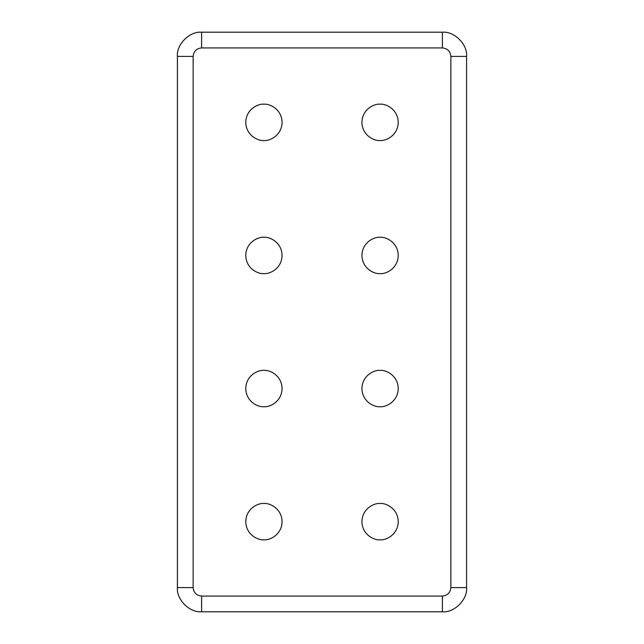 <?xml version="1.0" encoding="UTF-8"?>
<svg xmlns="http://www.w3.org/2000/svg" width="644" height="644" viewBox="0 0 644 644"><rect width="100%" height="100%" fill="white"/><g stroke="black" fill="none" stroke-linecap="round" stroke-linejoin="round"><path stroke-width="0.97" d="M380.081 140.497C385.394 141.229 397.984 135.779 398.233 122.344C397.984 108.908 385.394 103.467 380.081 104.199C374.776 103.467 362.178 108.908 361.928 122.344C362.178 135.779 374.776 141.229 380.081 140.497C374.776 141.229 362.178 135.779 361.928 122.344C362.178 108.908 374.776 103.467 380.081 104.199C385.394 103.467 397.984 108.908 398.233 122.344C397.984 135.779 385.394 141.229 380.081 140.497M263.919 140.497C269.224 141.229 281.822 135.779 282.072 122.344C281.822 108.908 269.224 103.467 263.919 104.199C258.606 103.467 246.016 108.908 245.767 122.344C246.016 135.779 258.606 141.229 263.919 140.497C258.606 141.229 246.016 135.779 245.767 122.344C246.016 108.908 258.606 103.467 263.919 104.199C269.224 103.467 281.822 108.908 282.072 122.344C281.822 135.779 269.224 141.229 263.919 140.497M380.081 273.595C385.394 274.328 397.984 268.886 398.233 255.451C397.984 242.015 385.394 236.565 380.081 237.298C374.776 236.565 362.178 242.015 361.928 255.451C362.178 268.886 374.776 274.328 380.081 273.595C374.776 274.328 362.178 268.886 361.928 255.451C362.178 242.015 374.776 236.565 380.081 237.298C385.394 236.565 397.984 242.015 398.233 255.451C397.984 268.886 385.394 274.328 380.081 273.595M263.919 273.595C269.224 274.328 281.822 268.886 282.072 255.451C281.822 242.015 269.224 236.565 263.919 237.298C258.606 236.565 246.016 242.015 245.767 255.451C246.016 268.886 258.606 274.328 263.919 273.595C258.606 274.328 246.016 268.886 245.767 255.451C246.016 242.015 258.606 236.565 263.919 237.298C269.224 236.565 281.822 242.015 282.072 255.451C281.822 268.886 269.224 274.328 263.919 273.595M380.081 406.702C385.394 407.435 397.984 401.985 398.233 388.549C397.984 375.114 385.394 369.672 380.081 370.405C374.776 369.672 362.178 375.114 361.928 388.549C362.178 401.985 374.776 407.435 380.081 406.702C374.776 407.435 362.178 401.985 361.928 388.549C362.178 375.114 374.776 369.672 380.081 370.405C385.394 369.672 397.984 375.114 398.233 388.549C397.984 401.985 385.394 407.435 380.081 406.702M263.919 406.702C269.224 407.435 281.822 401.985 282.072 388.549C281.822 375.114 269.224 369.672 263.919 370.405C258.606 369.672 246.016 375.114 245.767 388.549C246.016 401.985 258.606 407.435 263.919 406.702C258.606 407.435 246.016 401.985 245.767 388.549C246.016 375.114 258.606 369.672 263.919 370.405C269.224 369.672 281.822 375.114 282.072 388.549C281.822 401.985 269.224 407.435 263.919 406.702M380.081 539.801C385.394 540.533 397.984 535.092 398.233 521.656C397.984 508.221 385.394 502.771 380.081 503.503C374.776 502.771 362.178 508.221 361.928 521.656C362.178 535.092 374.776 540.533 380.081 539.801C374.776 540.533 362.178 535.092 361.928 521.656C362.178 508.221 374.776 502.771 380.081 503.503C385.394 502.771 397.984 508.221 398.233 521.656C397.984 535.092 385.394 540.533 380.081 539.801M450.864 56.398C450.325 51.295 447.508 48.469 442.396 47.93L201.604 47.93C196.492 48.469 193.675 51.295 193.136 56.398L193.136 587.602C193.675 592.705 196.492 595.531 201.604 596.07L442.396 596.07C447.508 595.531 450.325 592.705 450.864 587.602L450.864 56.398L466.594 56.398C467.681 44.428 454.374 31.121 442.396 32.2L201.604 32.2L442.396 32.2C454.374 31.121 467.681 44.428 466.594 56.398L466.594 587.602L466.594 56.398L450.864 56.398L450.864 587.602L466.594 587.602C467.681 599.572 454.374 612.879 442.396 611.8L201.604 611.8L442.396 611.8L442.396 596.07L201.604 596.07L201.604 611.8C189.626 612.879 176.319 599.572 177.406 587.602L177.406 56.398C176.319 44.428 189.626 31.121 201.604 32.2L201.604 47.93L442.396 47.93L442.396 32.2L442.396 47.93C447.508 48.469 450.325 51.295 450.864 56.398M263.919 539.801C258.606 540.533 246.016 535.092 245.767 521.656C246.016 508.221 258.606 502.771 263.919 503.503C269.224 502.771 281.822 508.221 282.072 521.656C281.822 535.092 269.224 540.533 263.919 539.801C269.224 540.533 281.822 535.092 282.072 521.656C281.822 508.221 269.224 502.771 263.919 503.503C258.606 502.771 246.016 508.221 245.767 521.656C246.016 535.092 258.606 540.533 263.919 539.801M442.396 611.8C454.374 612.879 467.681 599.572 466.594 587.602L450.864 587.602C450.325 592.705 447.508 595.531 442.396 596.07L442.396 611.8M201.604 32.2C189.626 31.121 176.319 44.428 177.406 56.398L193.136 56.398C193.675 51.295 196.492 48.469 201.604 47.93L201.604 32.2M177.406 56.398L177.406 587.602L193.136 587.602L193.136 56.398L177.406 56.398M177.406 587.602C176.319 599.572 189.626 612.879 201.604 611.8L201.604 596.07C196.492 595.531 193.675 592.705 193.136 587.602L177.406 587.602"/></g></svg>
